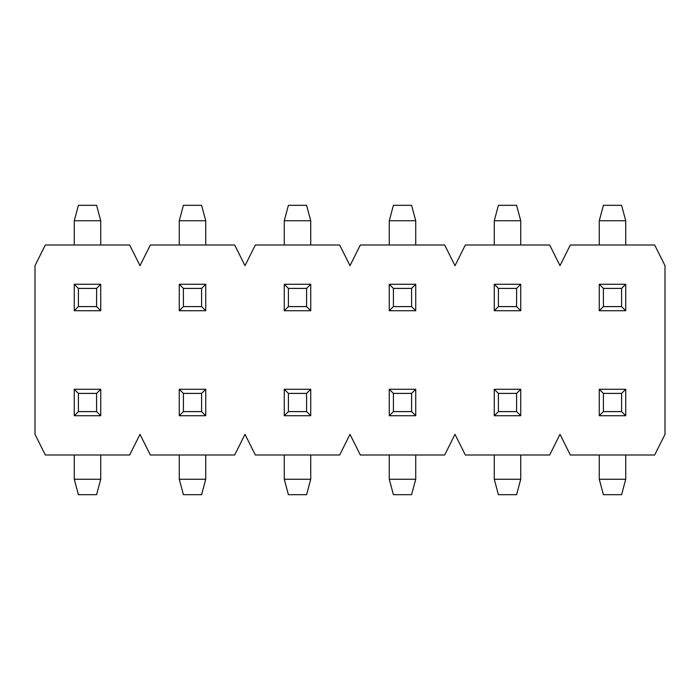 <?xml version="1.0" encoding="UTF-8"?>
<svg xmlns="http://www.w3.org/2000/svg" width="700" height="700" viewBox="0 0 700 700"><rect width="100%" height="100%" fill="white"/><g stroke="black" fill="none" stroke-linecap="round" stroke-linejoin="round"><path stroke-width="1.05" d="M74.27 245L74.27 220.745L100.73 220.745L96.591 205.319L78.409 205.319L74.27 220.745M100.73 245L100.73 220.745M389.27 479.255L393.409 494.681L411.591 494.681L415.73 479.255L389.27 479.255L389.27 455M415.73 455L415.73 479.255M389.27 245L389.27 220.745L415.73 220.745L411.591 205.319L393.409 205.319L389.27 220.745M415.73 245L415.73 220.745M284.27 479.255L288.409 494.681L306.591 494.681L310.73 479.255L284.27 479.255L284.27 455M310.73 455L310.73 479.255M284.27 245L284.27 220.745L310.73 220.745L306.591 205.319L288.409 205.319L284.27 220.745M310.73 245L310.73 220.745M129.666 245L45.334 245L35 265.668L35 434.332L45.334 455L129.666 455L140 434.332L150.334 455L234.666 455L245 434.332L255.334 455L339.666 455L350 434.332L360.334 455L444.666 455L455 434.332L465.334 455L549.666 455L560 434.332L570.334 455L654.666 455L665 434.332L665 265.668L654.666 245L570.334 245L560 265.668L549.666 245L465.334 245L455 265.668L444.666 245L360.334 245L350 265.668L339.666 245L255.334 245L245 265.668L234.666 245L150.334 245L140 265.668L129.666 245M205.73 220.745L201.591 205.319L183.409 205.319L179.27 220.745L205.73 220.745L205.73 245M179.27 245L179.27 220.745M100.73 479.255L96.591 494.681L78.409 494.681L74.27 479.255L100.73 479.255L100.73 455M74.27 455L74.27 479.255M205.73 479.255L201.591 494.681L183.409 494.681L179.27 479.255L205.73 479.255L205.73 455M179.27 455L179.27 479.255M183.409 411.591L183.409 393.409L201.591 393.409L201.591 411.591L183.409 411.591L179.27 415.73L205.73 415.73L201.591 411.591M183.409 393.409L179.27 389.27L179.27 415.73M205.73 415.73L205.73 389.27L201.591 393.409M205.73 389.27L179.27 389.27M78.409 411.591L78.409 393.409L96.591 393.409L96.591 411.591L78.409 411.591L74.27 415.73L100.73 415.73L96.591 411.591M78.409 393.409L74.27 389.27L74.27 415.73M100.73 415.73L100.73 389.27L96.591 393.409M100.73 389.27L74.27 389.27M205.73 310.73L179.27 310.73L179.27 284.27L205.73 284.27L205.73 310.73L201.591 306.591L201.591 288.409L183.409 288.409L183.409 306.591L201.591 306.591M205.73 284.27L201.591 288.409M183.409 288.409L179.27 284.27M183.409 306.591L179.27 310.73M288.409 288.409L288.409 306.591L306.591 306.591L306.591 288.409L288.409 288.409L284.27 284.27L310.73 284.27L306.591 288.409M310.73 284.27L310.73 310.73L306.591 306.591M288.409 306.591L284.27 310.73L284.27 284.27M310.73 310.73L284.27 310.73M288.409 411.591L288.409 393.409L306.591 393.409L306.591 411.591L288.409 411.591L284.27 415.73L310.73 415.73L306.591 411.591M310.73 415.73L310.73 389.27L306.591 393.409M288.409 393.409L284.27 389.27L284.27 415.73M310.73 389.27L284.27 389.27M393.409 288.409L393.409 306.591L411.591 306.591L411.591 288.409L393.409 288.409L389.27 284.27L415.73 284.27L411.591 288.409M415.73 284.27L415.73 310.73L411.591 306.591M393.409 306.591L389.27 310.73L389.27 284.27M415.73 310.73L389.27 310.73M393.409 411.591L393.409 393.409L411.591 393.409L411.591 411.591L393.409 411.591L389.27 415.73L415.73 415.73L411.591 411.591M415.73 415.73L415.73 389.27L411.591 393.409M393.409 393.409L389.27 389.27L389.27 415.73M415.73 389.27L389.27 389.27M78.409 288.409L78.409 306.591L96.591 306.591L96.591 288.409L78.409 288.409L74.27 284.27L100.73 284.27L96.591 288.409M100.73 284.27L100.73 310.73L96.591 306.591M78.409 306.591L74.27 310.73L74.27 284.27M100.73 310.73L74.27 310.73M494.27 245L494.27 220.745L520.73 220.745L516.591 205.319L498.409 205.319L494.27 220.745M520.73 245L520.73 220.745M625.73 220.745L621.591 205.319L603.409 205.319L599.27 220.745L625.73 220.745L625.73 245M599.27 245L599.27 220.745M520.73 479.255L516.591 494.681L498.409 494.681L494.27 479.255L520.73 479.255L520.73 455M494.27 455L494.27 479.255M625.73 479.255L621.591 494.681L603.409 494.681L599.27 479.255L625.73 479.255L625.73 455M599.27 455L599.27 479.255M603.409 411.591L603.409 393.409L621.591 393.409L621.591 411.591L603.409 411.591L599.27 415.73L625.73 415.73L621.591 411.591M603.409 393.409L599.27 389.27L599.27 415.73M625.73 415.73L625.73 389.27L621.591 393.409M625.73 389.27L599.27 389.27M498.409 411.591L498.409 393.409L516.591 393.409L516.591 411.591L498.409 411.591L494.27 415.73L520.73 415.73L516.591 411.591M498.409 393.409L494.27 389.27L494.27 415.73M520.73 415.73L520.73 389.27L516.591 393.409M520.73 389.27L494.27 389.27M625.73 310.73L599.27 310.73L599.27 284.27L625.73 284.27L625.73 310.73L621.591 306.591L621.591 288.409L603.409 288.409L603.409 306.591L621.591 306.591M625.73 284.27L621.591 288.409M603.409 288.409L599.27 284.27M603.409 306.591L599.27 310.73M498.409 288.409L498.409 306.591L516.591 306.591L516.591 288.409L498.409 288.409L494.27 284.27L520.73 284.27L516.591 288.409M520.73 284.27L520.73 310.73L516.591 306.591M498.409 306.591L494.27 310.73L494.27 284.27M520.73 310.73L494.27 310.73"/></g></svg>
